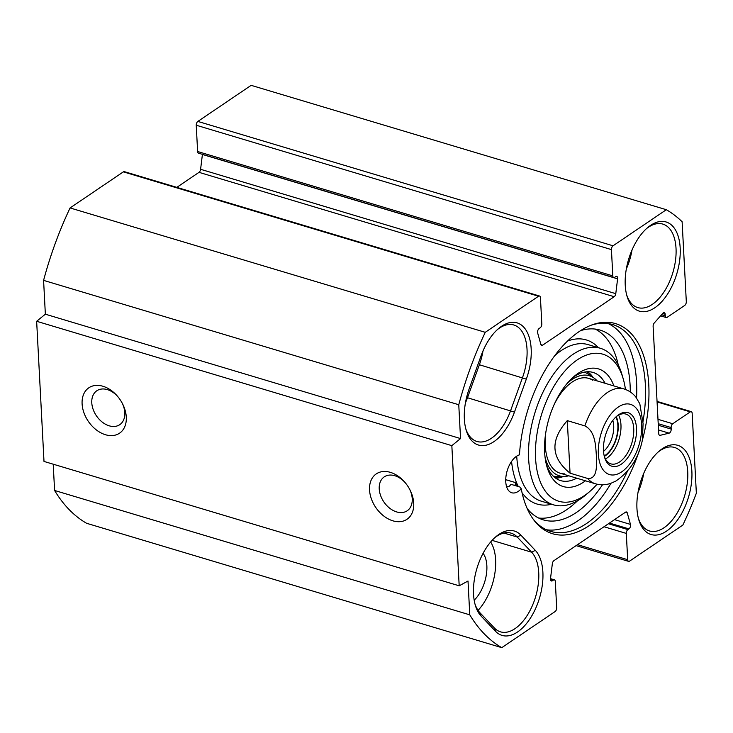 <?xml version="1.0" encoding="UTF-8"?>
<svg xmlns="http://www.w3.org/2000/svg" width="733" height="733" viewBox="0 0 733 733"><rect width="100%" height="100%" fill="white"/><g stroke="black" fill="none" stroke-linecap="round" stroke-linejoin="round"><path stroke-width="1.1" d="M53.216 464.191L54.59 490.469A235.238 127.084 106.7 0 0 86.604 523.289L501.793 647.66A235.238 127.084 -73.3 0 1 469.78 614.84L468.011 581.022L459.188 585.804L451.84 445.655L460.544 438.563L458.766 404.744A235.238 127.084 -73.3 0 1 485.264 332.315L538.544 296.233A2.969 1.603 -73.3 0 1 539.534 296.022A2.969 1.603 -73.3 0 1 540.441 297.68L541.815 323.959A2.969 1.603 -73.3 0 1 540.203 327.77L539.167 328.476A2.969 1.603 106.7 0 0 537.655 332.965L540.844 344.409A2.969 1.603 106.7 0 0 541.641 345.39A2.969 1.603 106.7 0 0 542.631 345.17L614.199 296.718A2.969 1.603 106.7 0 0 615.784 293.667L617.598 278.833A2.969 1.603 106.7 0 0 616.728 276.405A2.969 1.603 106.7 0 0 615.738 276.625L614.703 277.331A2.969 1.603 -73.3 0 1 613.713 277.541A2.969 1.603 -73.3 0 1 612.806 275.883L611.432 249.605A2.969 1.603 -73.3 0 1 613.045 245.793L666.334 209.711A235.238 127.084 -73.3 0 1 682.121 221.751L686.308 301.63A2.969 1.603 -73.3 0 1 684.695 305.441L667.167 317.316A2.969 1.603 -73.3 0 1 666.178 317.526A2.969 1.603 -73.3 0 1 665.271 315.868L665.197 314.32A2.969 1.603 106.7 0 0 664.29 312.661A2.969 1.603 106.7 0 0 662.824 313.303L654.257 322.996A2.969 1.603 106.7 0 0 653.121 326.377L658.738 433.661A2.969 1.603 106.7 0 0 659.645 435.32A2.969 1.603 106.7 0 0 660.149 435.329L669.11 433.148A2.969 1.603 106.7 0 0 671.208 429.107L671.126 427.559A2.969 1.603 -73.3 0 1 672.747 423.738L690.275 411.873A2.969 1.603 -73.3 0 1 691.265 411.653A2.969 1.603 -73.3 0 1 692.163 413.311L696.35 493.19A235.238 127.084 -73.3 0 1 682.854 525.057L629.574 561.139A2.969 1.603 -73.3 0 1 628.584 561.35A2.969 1.603 -73.3 0 1 627.686 559.691L626.303 533.413A2.969 1.603 -73.3 0 1 627.924 529.602L628.96 528.896A2.969 1.603 106.7 0 0 630.472 524.407L627.274 512.963A2.969 1.603 106.7 0 0 626.477 511.982A2.969 1.603 106.7 0 0 625.487 512.202L553.928 560.653A2.969 1.603 106.7 0 0 552.343 563.704L550.52 578.539A2.969 1.603 106.7 0 0 551.399 580.967A2.969 1.603 106.7 0 0 552.389 580.747L553.424 580.05A2.969 1.603 -73.3 0 1 554.414 579.83A2.969 1.603 -73.3 0 1 555.312 581.489L556.686 607.767A2.969 1.603 -73.3 0 1 555.073 611.579L501.793 647.66M539.534 296.022L124.353 171.65A2.969 1.603 106.7 0 0 123.355 171.861L70.075 207.943A235.238 127.084 106.7 0 0 43.586 280.373L45.354 314.191L36.65 321.283L43.998 461.433L459.188 585.804M202.418 154.342A2.969 1.603 -73.3 0 1 202.409 154.461L200.595 169.296A2.969 1.603 -73.3 0 1 199.01 172.347L176.827 187.364M666.334 209.711L251.144 85.34L197.855 121.421A2.969 1.603 106.7 0 0 196.242 125.233L197.617 151.511A2.969 1.603 106.7 0 0 198.524 153.17L613.713 277.541M469.202 388.756A46.555 25.151 106.7 0 0 466.115 429.996A46.555 25.151 106.7 0 0 488.526 444.464A46.555 25.151 106.7 0 0 514.447 412.12L526.331 379.126A46.555 25.151 106.7 0 0 526.789 331.426A46.555 25.151 106.7 0 0 498.486 328.622A46.555 25.151 106.7 0 0 481.086 355.771L469.202 388.756M497.441 329.548A43.577 23.548 -73.3 0 1 513.815 324.985A43.577 23.548 -73.3 0 1 522.492 377.66L510.608 410.654A43.577 23.548 -73.3 0 1 476.917 441.468A43.577 23.548 -73.3 0 1 465.748 428.649M465.446 402.838A43.577 23.548 106.7 0 0 467.489 397.735L479.373 364.75A43.577 23.548 106.7 0 0 483.001 350.933M495.526 631.278A46.555 25.151 106.7 0 0 534.476 610.901A46.555 25.151 106.7 0 0 535.301 550.355L520.897 535.163A46.555 25.151 106.7 0 0 495.783 536.803A46.555 25.151 106.7 0 0 475.296 605.183A46.555 25.151 106.7 0 0 481.114 616.087L495.526 631.278L494.399 627.979L479.987 612.788A43.577 23.548 -73.3 0 1 474.929 603.836M642.2 440.863A109.675 59.254 106.7 0 0 592.255 324.801A109.675 59.254 106.7 0 0 519.468 454.854A19.809 10.702 -73.3 0 0 506.393 473.912A19.809 10.702 -73.3 0 0 511.762 492.768A19.809 10.702 -73.3 0 0 521.245 488.792A109.675 59.254 106.7 0 0 533.789 519.963A109.675 59.254 106.7 0 0 639.323 450.474M662.256 448.752A46.555 25.151 106.7 0 0 659.187 451.097A46.555 25.151 106.7 0 0 638.709 519.486A46.555 25.151 106.7 0 0 671.795 526.77A46.555 25.151 106.7 0 0 691.54 467.452A46.555 25.151 106.7 0 0 662.256 448.752M650.547 225.388A46.555 25.151 106.7 0 0 647.486 227.734A46.555 25.151 106.7 0 0 626.999 296.114A46.555 25.151 106.7 0 0 660.085 303.407A46.555 25.151 106.7 0 0 679.839 244.089A46.555 25.151 106.7 0 0 650.547 225.388M494.738 537.729A43.577 23.548 -73.3 0 1 511.112 533.166A43.577 23.548 -73.3 0 1 517.232 537.032L531.636 552.215A43.577 23.548 -73.3 0 1 533.45 603.021A43.577 23.548 -73.3 0 1 500.511 631.846A43.577 23.548 -73.3 0 1 494.399 627.979M478.063 610.387A43.577 23.548 106.7 0 0 490.643 542.008M474.178 600.19A28.724 15.521 106.7 0 0 483.084 553.305M122.237 403.214A20.469 14.367 55.9 0 1 119.763 424.673A20.469 14.367 55.9 0 1 96.389 415.776A20.469 14.367 55.9 0 1 96.811 390.771A20.469 14.367 55.9 0 1 107.339 389.617A20.469 14.367 55.9 0 1 117.647 396.443M102.932 386.254A27.405 19.232 -124.1 0 0 82.682 408.29A27.405 19.232 -124.1 0 0 113.12 435.512A27.405 19.232 -124.1 0 0 122.539 403.791A27.405 19.232 -124.1 0 0 117.225 395.948A27.405 19.232 -124.1 0 0 102.932 386.254M36.65 321.283L451.84 445.655M390.368 472.354A27.405 19.232 -124.1 0 0 370.119 494.39A27.405 19.232 -124.1 0 0 400.557 521.612A27.405 19.232 -124.1 0 0 409.976 489.901A27.405 19.232 -124.1 0 0 404.662 482.048A27.405 19.232 -124.1 0 0 390.368 472.354M409.674 489.323A20.469 14.367 55.9 0 1 407.209 510.773A20.469 14.367 55.9 0 1 383.826 501.876A20.469 14.367 55.9 0 1 384.248 476.871A20.469 14.367 55.9 0 1 394.775 475.717A20.469 14.367 55.9 0 1 405.083 482.543M521.245 488.792L519.798 486.969L511.02 484.339A19.809 10.702 -73.3 0 1 508.784 486.703L506.613 486.721M590.981 325.278A107.962 58.328 -73.3 0 1 612.641 324.545A107.962 58.328 -73.3 0 1 642.978 421.594M627.411 471.346A107.962 58.328 -73.3 0 1 550.685 531.388A107.962 58.328 -73.3 0 1 532.992 518.872M608.161 323.555A107.962 58.328 -73.3 0 1 636.556 397.918M611.001 483.249A107.962 58.328 -73.3 0 1 546.387 529.757M658.142 452.023A43.577 23.548 -73.3 0 1 660.002 450.667A43.577 23.548 -73.3 0 1 674.525 447.46A43.577 23.548 -73.3 0 1 684.576 495.966A43.577 23.548 -73.3 0 1 649.511 530.958A43.577 23.548 -73.3 0 1 638.342 518.139M638.04 492.329A43.577 23.548 106.7 0 0 643.702 473.417M646.442 228.659A43.577 23.548 -73.3 0 1 648.293 227.294A43.577 23.548 -73.3 0 1 662.815 224.087A43.577 23.548 -73.3 0 1 672.867 272.594A43.577 23.548 -73.3 0 1 637.811 307.585A43.577 23.548 -73.3 0 1 626.633 294.767M626.33 268.965A43.577 23.548 106.7 0 0 632.002 250.045M54.59 490.469L469.78 614.84M45.354 314.191L460.544 438.563M43.586 280.373L458.766 404.744M70.075 207.943L485.264 332.315M642.42 439.882L643.079 423.537L639.817 403.81L635.768 396.929C632.552 393.053 628.566 390.377 623.82 388.902L588.691 378.375M567.296 420.623L584.861 425.891C595.434 431.224 595.645 445.93 596.341 455.193C596.607 464.328 597.954 479.373 587.619 478.447L570.054 473.179L567.296 420.623C549.952 440.212 550.868 457.731 570.054 473.179M616.151 416.729A26.003 14.046 -73.3 0 1 625.854 414.063A26.003 14.046 -73.3 0 1 631.846 442.998A26.003 14.046 -73.3 0 1 610.937 463.879A26.003 14.046 -73.3 0 1 604.294 456.311M603.488 450.63A27.982 15.118 106.7 0 0 604.542 457.218A27.982 15.118 106.7 0 0 625.02 460.993A27.982 15.118 106.7 0 0 636.033 424.215A27.982 15.118 106.7 0 0 616.847 416.115A27.982 15.118 106.7 0 0 603.488 450.63M604.212 455.963A23.447 12.663 106.7 0 0 617.855 425.305A23.447 12.663 106.7 0 0 615.885 416.985M612.779 420.458A20.469 11.059 -73.3 0 1 613.704 425.772A20.469 11.059 -73.3 0 1 603.525 451.354M595.196 329.08A99.047 53.509 -73.3 0 1 618.24 364.906M577.549 500.749A99.047 53.509 -73.3 0 1 538.599 518.011M514.96 485.521L515.647 482.635L506.063 479.758L505.743 481.132M515.647 482.635A99.047 53.509 106.7 0 0 516.463 485.97M527.219 508.601A99.047 53.509 106.7 0 0 543.263 519.862A99.047 53.509 106.7 0 0 602.489 484.779M630.298 391.963A99.047 53.509 106.7 0 0 600.107 330.097A99.047 53.509 106.7 0 0 580.518 330.675M593.052 377.394A56.459 30.502 106.7 0 0 587.628 371.759M555.742 478.2A56.459 30.502 106.7 0 0 563.375 476.477M545.077 457.319A52.245 28.221 106.7 0 0 563.897 476.477A52.245 28.221 106.7 0 0 568.762 475.799M597.184 380.922A52.245 28.221 106.7 0 0 593.492 377.678A52.245 28.221 106.7 0 0 567.232 383.341M545.764 432.727A49.523 26.755 106.7 0 0 545.26 445.6A49.523 26.755 106.7 0 0 564.557 473.875M592.612 380.216A49.523 26.755 106.7 0 0 554.295 404.259M613.869 385.915A61.407 33.177 106.7 0 0 573.976 376.515A61.407 33.177 106.7 0 0 546.955 466.719A61.407 33.177 106.7 0 0 585.447 480.802M576.688 478.173A56.459 30.502 -73.3 0 1 560.672 480.619A56.459 30.502 -73.3 0 1 546.351 464.456M572.226 378.072A56.459 30.502 -73.3 0 1 593.079 372.446A56.459 30.502 -73.3 0 1 605.11 383.295M597.056 484.211A76.763 41.469 -73.3 0 1 589.479 491.751A76.763 41.469 -73.3 0 1 536.849 469.514A76.763 41.469 -73.3 0 1 567.076 368.626A76.763 41.469 -73.3 0 1 623.261 378.988A76.763 41.469 -73.3 0 1 625.441 389.452M623.261 378.988L622.005 374.645A81.711 44.145 106.7 0 0 600.327 348.257A81.711 44.145 106.7 0 0 534.586 413.87A81.711 44.145 106.7 0 0 553.424 504.808A81.711 44.145 106.7 0 0 586.043 494.683L589.479 491.751M514.447 412.12L467.489 397.735M479.373 364.75L526.331 379.126M535.301 550.355L531.636 552.215L492.09 540.368M479.987 612.788L481.114 616.087M503.883 533.038L517.232 537.032L520.897 535.163M123.355 171.861L538.544 296.233M540.936 344.666L542.631 345.17M199.01 172.347L614.199 296.718M200.595 169.296L615.784 293.667M202.409 154.461L617.598 278.833M197.617 151.511L612.806 275.883M196.242 125.233L611.432 249.605M197.855 121.421L613.045 245.793M661.542 314.75L665.271 315.868M662.614 313.55L665.197 314.32M659.214 435.054L660.149 435.329M658.546 429.987L669.11 433.148M658.298 425.241L671.208 429.107M658.216 423.692L671.126 427.559M657.987 419.322L672.747 423.738M657.08 401.931L690.275 411.873M577.531 544.674L627.686 559.691M604.019 526.743L626.303 533.413M608.417 523.756L627.924 529.602M609.453 523.06L628.96 528.896M614.52 519.633L630.472 524.407M625.249 512.358L627.274 512.963M550.685 580.243L552.389 580.747M550.492 579.171L553.424 580.05M636.271 408.29A36.65 19.8 -73.3 0 1 640.083 440.854A36.65 19.8 -73.3 0 1 621.685 471.86A36.65 19.8 -73.3 0 1 599.896 438.05A36.65 19.8 -73.3 0 1 636.271 408.29M584.861 425.891A49.523 26.755 -73.3 0 1 623.82 388.902M642.539 439.351C638.947 457.456 630.014 471.383 615.738 481.123L611.02 483.239C605.825 485.081 600.62 485.264 595.398 483.78A49.523 26.755 -73.3 0 1 587.619 478.447M605.44 458.977A26.003 14.046 106.7 0 0 619.073 439.177A26.003 14.046 106.7 0 0 618.57 415.135M616.242 416.665A24.015 12.974 -73.3 0 1 604.331 456.421M555.238 477.834A56.065 30.291 106.7 0 0 562.449 476.477M592.282 376.89A56.065 30.291 106.7 0 0 587.005 371.787M553.268 476.129A54.334 29.357 106.7 0 0 556.695 476.477L563.897 476.477M593.492 377.678L587.481 373.72A54.334 29.357 106.7 0 0 584.421 372.126M600.327 348.257L588.342 344.666A81.711 44.145 106.7 0 0 554.744 355.661M516.719 456.146A81.711 44.145 106.7 0 0 541.449 501.225L553.424 504.808M598.476 347.708A85.679 46.289 106.7 0 0 567.525 341.056M511.561 461.424A85.679 46.289 106.7 0 0 518.286 486.51M522.07 492.796A85.679 46.289 106.7 0 0 551.582 504.258M660.57 315.85L666.178 317.526M657.052 401.4L691.265 411.653M576.111 545.636L628.584 561.35M550.51 578.658L554.414 579.83M595.398 483.78L560.269 473.252"/></g></svg>
